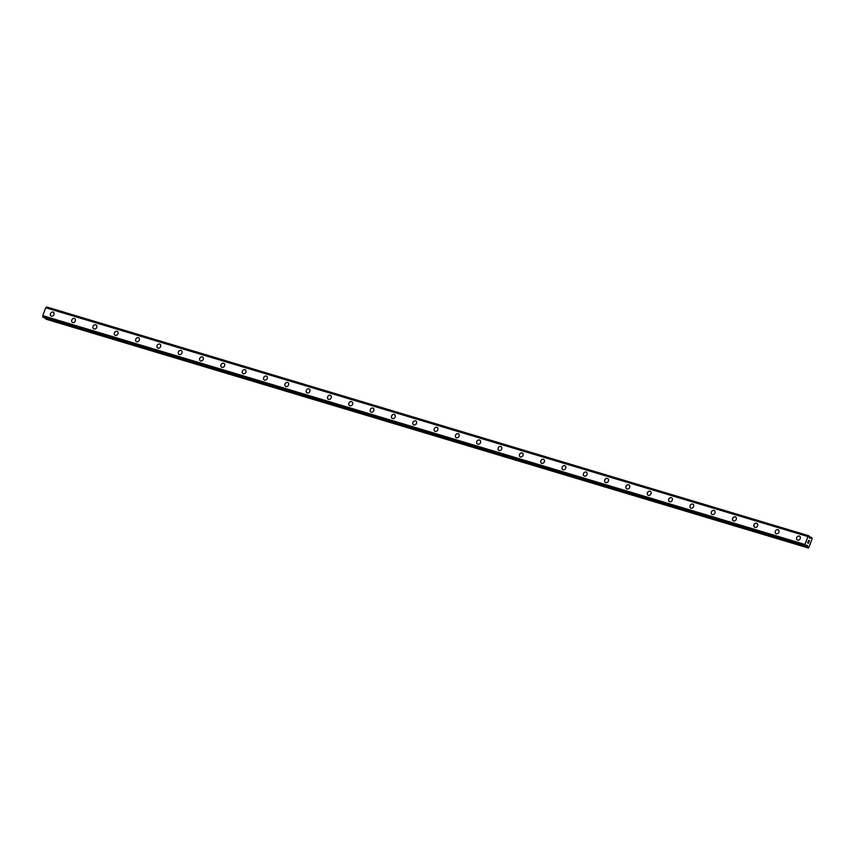 <?xml version="1.0" encoding="UTF-8"?>
<svg xmlns="http://www.w3.org/2000/svg" width="855" height="855" viewBox="0 0 855 855"><rect width="100%" height="100%" fill="white"/><g stroke="black" fill="none" stroke-linecap="round" stroke-linejoin="round"><path stroke-width="1.28" d="M51.044 316.019A2.255 1.934 122.2 0 1 53.438 312.214A2.255 1.934 122.2 0 1 51.044 316.019A2.255 1.934 122.2 0 1 53.438 312.214M72.354 322.421A2.255 1.934 122.2 0 1 74.759 318.616A2.255 1.934 122.2 0 1 72.354 322.421A2.255 1.934 122.2 0 1 74.759 318.616M93.676 328.822A2.255 1.934 122.2 0 1 96.081 325.007A2.255 1.934 122.2 0 1 93.676 328.822A2.255 1.934 122.2 0 1 96.081 325.007M114.998 335.213A2.255 1.934 122.2 0 1 117.402 331.409A2.255 1.934 122.2 0 1 114.998 335.213A2.255 1.934 122.2 0 1 117.402 331.409M136.319 341.615A2.255 1.934 122.2 0 1 138.724 337.81A2.255 1.934 122.2 0 1 136.319 341.615A2.255 1.934 122.2 0 1 138.724 337.81M157.641 348.017A2.255 1.934 122.2 0 1 160.045 344.212A2.255 1.934 122.2 0 1 157.641 348.017A2.255 1.934 122.2 0 1 160.045 344.212M178.962 354.419A2.255 1.934 122.2 0 1 181.367 350.614A2.255 1.934 122.2 0 1 178.962 354.419A2.255 1.934 122.2 0 1 181.367 350.614M200.284 360.821A2.255 1.934 122.2 0 1 202.688 357.016A2.255 1.934 122.2 0 1 200.284 360.821A2.255 1.934 122.2 0 1 202.678 357.016M221.605 367.223A2.255 1.934 122.2 0 1 223.999 363.407A2.255 1.934 122.2 0 1 221.605 367.223A2.255 1.934 122.2 0 1 223.999 363.407M242.916 373.614A2.255 1.934 122.2 0 1 245.321 369.809A2.255 1.934 122.2 0 1 242.916 373.614A2.255 1.934 122.2 0 1 245.321 369.809M264.238 380.015A2.255 1.934 122.2 0 1 266.642 376.211A2.255 1.934 122.2 0 1 264.238 380.015A2.255 1.934 122.2 0 1 266.642 376.211M285.559 386.417A2.255 1.934 122.2 0 1 287.964 382.613A2.255 1.934 122.2 0 1 285.559 386.417A2.255 1.934 122.2 0 1 287.964 382.613M306.881 392.819A2.255 1.934 122.2 0 1 309.286 389.014A2.255 1.934 122.2 0 1 306.881 392.819A2.255 1.934 122.2 0 1 309.286 389.014M328.202 399.221A2.255 1.934 122.2 0 1 330.607 395.416A2.255 1.934 122.2 0 1 328.202 399.221A2.255 1.934 122.2 0 1 330.607 395.416M349.524 405.623A2.255 1.934 122.2 0 1 351.929 401.807A2.255 1.934 122.2 0 1 349.524 405.623A2.255 1.934 122.2 0 1 351.918 401.807M370.846 412.014A2.255 1.934 122.2 0 1 373.24 408.209A2.255 1.934 122.2 0 1 370.846 412.014A2.255 1.934 122.2 0 1 373.24 408.209M392.156 418.416A2.255 1.934 122.2 0 1 394.561 414.611A2.255 1.934 122.2 0 1 392.156 418.416A2.255 1.934 122.2 0 1 394.561 414.611M413.478 424.817A2.255 1.934 122.2 0 1 415.883 421.013A2.255 1.934 122.2 0 1 413.478 424.817A2.255 1.934 122.2 0 1 415.883 421.013M434.8 431.219A2.255 1.934 122.2 0 1 437.204 427.415A2.255 1.934 122.2 0 1 434.8 431.219A2.255 1.934 122.2 0 1 437.204 427.415M456.121 437.621A2.255 1.934 122.2 0 1 458.526 433.816A2.255 1.934 122.2 0 1 456.121 437.621A2.255 1.934 122.2 0 1 458.526 433.816M477.443 444.023A2.255 1.934 122.2 0 1 479.847 440.207A2.255 1.934 122.2 0 1 477.443 444.023A2.255 1.934 122.2 0 1 479.847 440.207M498.764 450.414A2.255 1.934 122.2 0 1 501.158 446.609A2.255 1.934 122.2 0 1 498.764 450.414A2.255 1.934 122.2 0 1 501.169 446.609M520.086 456.816A2.255 1.934 122.2 0 1 522.48 453.011A2.255 1.934 122.2 0 1 520.086 456.816A2.255 1.934 122.2 0 1 522.48 453.011M541.407 463.218A2.255 1.934 122.2 0 1 543.801 459.413A2.255 1.934 122.2 0 1 541.407 463.218A2.255 1.934 122.2 0 1 543.801 459.413M562.729 469.619A2.255 1.934 122.2 0 1 565.123 465.815A2.255 1.934 122.2 0 1 562.718 469.619A2.255 1.934 122.2 0 1 565.123 465.815M584.04 476.021A2.255 1.934 122.2 0 1 586.445 472.216A2.255 1.934 122.2 0 1 584.04 476.021A2.255 1.934 122.2 0 1 586.445 472.216M605.361 482.423A2.255 1.934 122.2 0 1 607.766 478.608A2.255 1.934 122.2 0 1 605.361 482.423A2.255 1.934 122.2 0 1 607.766 478.618M626.683 488.825A2.255 1.934 122.2 0 1 629.088 485.009A2.255 1.934 122.2 0 1 626.683 488.814A2.255 1.934 122.2 0 1 629.088 485.009M648.005 495.216A2.255 1.934 122.2 0 1 650.409 491.411A2.255 1.934 122.2 0 1 648.005 495.216A2.255 1.934 122.2 0 1 650.409 491.411M669.326 501.618A2.255 1.934 122.2 0 1 671.731 497.813A2.255 1.934 122.2 0 1 669.326 501.618A2.255 1.934 122.2 0 1 671.72 497.813M690.648 508.02A2.255 1.934 122.2 0 1 693.042 504.215A2.255 1.934 122.2 0 1 690.648 508.02A2.255 1.934 122.2 0 1 693.042 504.215M711.959 514.421A2.255 1.934 122.2 0 1 714.363 510.617A2.255 1.934 122.2 0 1 711.959 514.421A2.255 1.934 122.2 0 1 714.363 510.617M733.28 520.823A2.255 1.934 122.2 0 1 735.685 517.019A2.255 1.934 122.2 0 1 733.28 520.823A2.255 1.934 122.2 0 1 735.685 517.008M756.6 523.228A2.255 1.934 122.2 0 1 755.018 527.407A2.255 1.934 122.2 0 1 756.6 523.228M754.602 527.225A2.255 1.934 122.2 0 1 757.006 523.41M775.923 533.616A2.255 1.934 122.2 0 1 778.328 529.811A2.255 1.934 122.2 0 1 775.923 533.616A2.255 1.934 122.2 0 1 778.328 529.811M797.245 540.018A2.255 1.934 122.2 0 1 799.649 536.213A2.255 1.934 122.2 0 1 797.245 540.018A2.255 1.934 122.2 0 1 799.649 536.213M808.381 543.171L808.712 542.305L808.381 543.171M808.392 543.32L808.755 542.337L808.392 543.32L807.59 542.818L807.964 541.835M808.424 541.279L808.745 540.264M808.937 540.777L809.022 541.482L808.926 540.777M809.022 541.482L809.364 540.552L809.012 541.482M808.98 541.76L809.418 540.595L808.98 541.76L808.777 540.424M807.451 545.682L806.596 545.148L805.367 546.121L804.94 544.475L807.932 536.555L808.894 535.775L809.439 538.009L810.08 538.415L811.459 537.4L812.25 538.447L808.755 547.702L807.654 547.563L807.451 545.682L806.351 545.351M46.704 306.977L808.905 535.786L46.704 306.977L45.742 307.757L42.75 315.666L43.167 317.323L805.357 546.121L43.167 317.323M45.336 317.975L46.181 319.225L808.37 548.023M42.836 317.034L805.025 545.843L42.836 317.045M46.63 306.998L808.83 535.796L46.63 307.009M808.061 536.47L45.871 307.672M807.986 536.513L45.796 307.715M807.932 536.555L45.742 307.757M804.94 544.475L42.75 315.666M804.95 544.55L42.761 315.752M804.972 544.656L42.771 315.858M811.438 537.4L809.129 536.705L811.459 537.4M811.331 537.442L809.14 536.79M808.755 535.893L46.565 307.084M805.047 545.725L42.846 316.916M805.068 545.939L42.878 317.141M807.377 545.511L806.489 545.244M807.569 547.392L45.379 318.584M807.654 547.563L45.454 318.765"/></g></svg>
